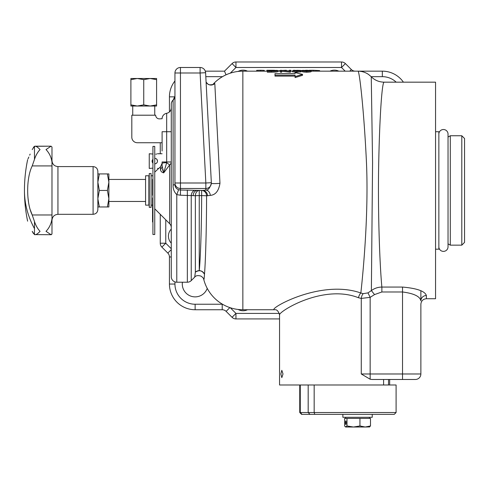 <?xml version="1.0" encoding="UTF-8"?>
<svg xmlns="http://www.w3.org/2000/svg" width="489" height="489" viewBox="0 0 489 489"><rect width="100%" height="100%" fill="white"/><g stroke="black" fill="none" stroke-linecap="round" stroke-linejoin="round"><path stroke-width="0.73" d="M162.097 150.991L162.097 131.724L162.097 150.991L162.097 142.733L137.317 142.733A5.507 5.507 0 0 1 131.816 137.226L131.816 115.202L155.673 115.202A3.674 3.674 0 0 0 159.341 118.876L162.097 118.723A5.507 5.507 0 0 1 166.682 113.295L166.682 162.678L163.711 172.855C161.651 172.33 160.575 171.174 160.484 169.383L160.802 170.771M280.869 373.981L281.823 370.307L283.009 373.981L281.823 377.649L280.869 373.981M388.523 384.99L388.523 379.482M171.272 243.131A10.092 10.092 0 0 1 171.272 229.072M238.143 71.431A10.092 10.092 0 0 1 247.489 71.156M329.971 71.156A10.092 10.092 0 0 1 338.791 71.156M247.489 309.745A10.092 10.092 0 0 1 238.143 309.47M207.226 288.376A12.848 12.848 0 0 1 182.415 282.214M174.946 182.996A5.507 5.483 -0 0 0 180.447 188.485L180.447 182.996L174.946 182.996L174.946 184.701L174.946 72.995L180.447 72.995L180.447 182.996L205.845 182.996L200.105 72.995L180.447 72.995L180.447 67.488L200.105 67.488A5.507 5.507 0 0 1 205.6 72.708L211.346 182.709A5.507 5.507 0 0 1 205.845 188.485L180.447 188.485L180.447 190.025L195.129 190.307A5.507 3.9 -85 0 0 191.236 195.569L180.447 195.221L176.78 194.622C174.121 192.024 172.898 188.797 173.106 184.952L173.106 100.245L174.328 98.674L173.106 100.245L174.946 96.162L174.243 98.833M173.619 99.683A5.507 5.507 0 0 0 171.272 104.194L171.272 276.707A5.507 5.507 0 0 0 176.78 282.214L187.342 282.214L187.342 190.025M213.326 84.401L214.805 83.503L219.964 183.277C218.748 190.93 215.527 194.964 210.288 195.386L206.584 195.82C206.517 231.089 205.453 263.357 204.481 274.311C204.213 278.583 203.968 280.276 203.736 279.39C203.724 278.455 202.801 277.361 200.967 276.108C197.911 275.215 195.82 275.558 194.708 277.135L191.236 280.6A5.507 5.507 0 0 1 187.342 282.214M154.756 172.097L160.484 166.81L160.484 169.383A5.507 4.817 180 0 0 162.097 165.979L162.097 163.381A5.507 0.715 180 0 1 166.682 162.678L169.659 164.958A5.507 4.218 180 0 0 171.272 161.975L162.097 161.975L162.097 165.979L163.711 172.855L162.562 169.585M154.756 208.803L169.659 223.711A5.507 5.507 0 0 1 171.272 227.599M267.318 71.156L242.85 71.156A40.379 40.379 0 0 0 212.684 84.695M203.736 279.39L203.736 279.39A40.379 40.379 0 0 0 242.85 309.745L274.745 309.745C266.285 310.246 319.892 278.486 360.851 293.003C363.712 266.945 368.914 208.974 366.279 158.729C363.773 108.136 359.348 70.343 357.991 71.156L311.132 71.156M426.377 298.73L435.552 298.73L435.552 82.17L384.177 82.17C382.001 81.345 379.574 117.537 378.669 165.319C377.759 212.654 379.806 265.741 381.872 287.061L402.52 287.061C416.989 288.345 424.941 291.163 426.377 295.515L426.377 298.73C423.034 299.06 421.194 300.894 420.87 304.237L420.87 373.981A5.507 5.507 0 0 1 415.363 379.482L372.043 379.482L370.155 379.226L361.267 373.981L420.87 373.981L420.87 304.237M292.52 70.838L292.52 71.761L296.866 72.225L301.248 71.749L301.248 70.826L298.767 70.538L300.588 70.379L293.18 70.379L295.05 70.538L292.52 70.838L296.866 71.302L301.248 70.826M267.318 71.26L267.318 72.183L271.297 72.183C275.435 72.134 277.618 71.914 277.862 71.522L277.862 70.605L273.987 70.282L267.318 70.269L267.318 71.26L271.297 71.26C275.435 71.211 277.618 70.991 277.862 70.605M280.497 71.26L280.497 72.183L281.646 72.183L281.646 71.26L290.374 72.183L290.374 70.269L289.225 70.269L289.225 70.929L280.497 70.269L280.497 71.26L281.646 71.26L281.646 70.367L290.374 71.26M302.404 70.593L302.404 71.51C302.025 71.84 303.455 72.079 306.695 72.225C309.983 72.079 311.456 71.84 311.132 71.51L311.132 70.593L306.695 70.263L302.404 70.593C302.025 70.917 303.455 71.156 306.695 71.302C309.983 71.156 311.456 70.917 311.132 70.593M295.081 76.113L275.001 76.113L275.001 73.637L295.081 73.552M295.081 73.637L295.081 72.616L302.526 74.359L302.526 75.312L295.081 77.58L295.081 75.153L275.001 75.153M302.404 71.156L301.248 71.156M292.52 71.156L290.374 71.156M280.497 71.156L277.862 71.156M169.659 223.711L169.659 164.958L163.711 172.855M420.87 290.79L420.87 300.857C420.069 296.432 413.951 293.467 402.52 291.976L381.872 291.976L374.537 294.58L370.155 297.349L361.267 298.418L358.468 297.734C322.789 283.632 278.131 312.013 279.555 314.91L279.555 384.99L308.18 384.99L300.27 384.99L300.27 412.52L396.096 412.52L396.096 384.99L314.17 384.99L314.17 412.52L314.782 414.354L301.579 414.354L299.745 412.52L300.27 412.52L302.08 414.354M383.602 379.482L383.602 384.99M402.52 287.061L402.52 379.482L389.672 379.482L389.672 384.99M160.484 166.81L162.097 163.363M290.118 72.183L290.118 71.26M300.588 70.642L303.473 70.312M300.277 72.042L300.277 71.119M296.866 72.225L296.866 71.302M306.695 72.225L306.695 71.302M264.274 71.156L264.274 70.385L260.6 70.263L260.6 71.156M256.694 71.156L256.694 70.355L260.6 70.263M266.908 71.156L266.908 70.269L267.318 70.269M269.916 70.269L274.152 70.288M277.611 70.459L276.462 70.343M277.862 70.899L280.497 70.612M283.406 70.385L286.34 70.269L286.34 70.612M286.077 70.587L286.077 70.269M290.79 71.156L290.79 70.269L290.374 70.269M293.589 70.318L294.745 70.282M319.61 71.156L319.61 70.581L313.247 70.263L313.247 71.156M309.311 70.288L313.247 70.263M302.526 74.359L295.081 76.608M205.294 71.156L224.494 71.156L232.061 63.594A5.507 5.507 0 0 1 235.955 61.981L341.505 61.981A5.507 5.507 0 0 1 345.399 63.594L351.353 69.548A5.507 5.507 0 0 0 355.246 71.156M169.438 111.969L169.438 96.853A25.697 25.697 0 0 1 174.946 80.96A25.697 25.697 0 0 0 169.438 96.853L174.897 96.853M279.555 318.92L235.955 318.92A5.507 5.507 0 0 1 232.061 317.306L226.107 311.359A5.507 5.507 0 0 0 222.214 309.745L195.129 309.745A25.697 25.697 0 0 1 169.438 284.048L169.438 256.963A5.507 5.507 0 0 0 167.825 253.076L161.871 247.122A5.507 5.507 0 0 1 160.264 243.229L160.264 214.31M160.264 153.748L160.264 142.733M358.468 297.734A5.507 2.311 -74.1 0 1 360.851 293.003L363.205 293.669L367.985 292.887L371.377 290.594L372.569 162.342L371.261 76.755L368.7 74.566C365.527 72.341 361.964 71.205 357.991 71.156L382.331 71.156A25.697 25.697 0 0 1 403.413 82.17A25.697 25.697 0 0 0 382.331 71.156L382.331 76.663L371.175 76.663M194.701 277.135L195.356 272.184A5.507 5.232 180 0 1 199.249 270.655C200.356 260.448 201.566 229.506 201.639 195.618L199.249 195.618A5.507 0.336 0 0 0 195.356 195.716L191.236 195.569L191.236 280.6M195.129 190.307L202.917 190.453L205.845 190.056C208.106 190.343 209.94 188.082 211.346 183.271L211.352 182.996M374.537 294.58L371.377 290.594C374.495 288.296 377.991 287.116 381.872 287.061L381.872 291.976M206.584 195.82A5.507 0.336 0.2 0 0 201.639 195.618L201.639 190.453A5.507 4.945 90 0 1 206.584 195.82M199.249 270.655A5.507 5.226 -174.4 0 1 204.481 274.311C202.238 270.441 199.2 269.732 195.356 272.184L195.356 195.716A5.507 3.9 -90 0 1 199.249 190.453L199.249 270.655M420.87 300.857A5.507 5.342 180 0 1 426.377 295.515M363.205 293.669A5.507 2.641 -80.9 0 0 361.267 298.418L361.267 373.981M367.985 292.887L370.155 297.349L370.155 379.226M226.016 74.835L224.494 71.156M180.447 67.488A5.507 5.507 0 0 0 174.946 72.995A5.507 5.507 0 0 1 180.447 67.488M173.106 184.952A5.507 0.336 0 0 0 174.946 184.701C175.044 187.128 176.272 188.797 178.613 189.701L180.447 190.025L180.447 195.221M178.613 189.701L176.78 194.622L176.78 282.214M214.805 83.503A5.507 5.458 -5 0 1 206.089 82.097L207.935 84.126L209.604 84.848L213.143 84.603M196.89 190.459C194.708 190.899 193.455 192.654 193.112 195.722M219.964 183.277A5.507 0.55 -3 0 1 214.414 183.607A5.507 0.55 -3 0 1 211.352 183.302M210.288 195.386A5.507 4.438 83.2 0 0 205.845 190.056L205.845 182.996L211.346 182.709L205.6 72.708L200.105 72.995L200.105 67.488M207.617 195.808C207.244 192.648 205.673 190.863 202.917 190.453M174.695 97.794L174.457 98.411M173.118 100.202L174.567 98.155M303.553 70.593L309.977 70.593L306.737 71.131L303.553 70.593M296.878 70.3L299.433 70.373L296.878 70.495M296.951 70.593L300.093 70.832L296.878 71.131L293.669 70.844L296.951 70.593L296.951 71.131M268.473 71.094L268.473 70.312L276.707 70.605L268.473 71.094L268.473 70.312M306.737 71.131L306.737 70.3M273.32 71.064L273.32 70.324M145.581 205.136L145.581 175.771L148.882 175.771L148.882 205.136L145.581 205.136M152.923 154.035L149.249 153.748L149.249 168.43L152.923 168.137M152.268 162.262L152.923 163.137L152 161.095L152.923 159.035M152.923 163.137L152 161.089M155.361 163.772L155.82 163.626M154.756 158.332C156.431 158.497 157.348 159.414 157.507 161.089L157.446 161.67M155.808 154.2L156.688 154.011M154.756 154.279C158.308 153.693 158.308 153.693 154.756 154.279M155.765 158.528L154.982 158.344M157.427 161.749L157.507 161.089C157.342 162.764 156.425 163.681 154.756 163.839M156.688 163.045L157.299 162.14M154.756 167.892C158.308 168.479 158.308 168.479 154.756 167.892M157.507 161.089L156.883 159.335M156.59 79.646L156.59 78.497L150.166 78.497L143.742 79.646L137.317 78.497L130.899 79.646L130.899 78.497L150.166 78.497L156.59 79.646L156.59 106.027L150.166 106.027L154.756 106.027L154.756 115.202M132.733 106.027L132.733 115.202M130.899 106.027L150.166 106.027L143.742 104.878L137.317 106.027L130.899 104.878L130.899 106.027M156.59 104.878L150.166 106.027M143.742 79.646L143.742 104.878M130.899 79.646L130.899 104.878M438.853 246.792A4.59 4.59 0 0 0 443.444 251.383A4.59 4.59 0 0 0 448.034 246.792L448.034 243.846L450.296 245.154L450.296 135.753L448.034 137.054L448.034 134.108A4.59 4.59 0 0 0 443.444 129.518A4.59 4.59 0 0 0 438.853 134.108M461.799 135.753L464.55 138.503L464.55 242.397L461.799 245.154L461.799 135.753L450.296 135.753M461.799 245.154L450.296 245.154M435.552 249.182L438.853 249.182L438.853 131.724L435.552 131.724M152.923 195.27L152.55 195.27L152.55 186.767L152.923 186.767M152.923 234.5L152.923 146.407L154.756 146.407L154.756 234.5L152.923 234.5M152.923 198.974L152.55 198.974L152.55 197.959L152.923 197.959M152.55 199.206L152.55 202.721L152.923 202.721M152.55 202.721L152.55 203.326M152.55 201.291L152.923 201.291M152.55 200.514L152.923 200.514M152.55 199.793L152.923 199.793M152.55 198.974L152.923 199.384M152.923 203.999L152.55 203.999L152.55 207.477L152.923 207.477M152.55 206.529L152.923 206.529M152.55 205.044L152.923 205.044M152.55 204.188L152.923 204.188M152.923 207.513L152.55 207.513L152.55 209.787L152.923 209.787M152.55 209.787L152.55 210.545L152.923 210.545M152.55 210.154L152.923 210.154M152.923 211.101L152.55 211.101L152.55 212.44L152.923 212.44M152.55 212.483L152.55 213.766L152.923 213.766M152.55 213.534L152.923 213.534M152.55 212.44L152.923 212.788M152.55 213.766L152.923 214.286M152.55 214.427L152.55 217.257M152.55 214.763L152.923 214.763M152.923 217.067L152.55 217.067L152.55 218.369L152.923 218.369M152.55 218.369L152.55 221.963L152.923 221.963M152.55 218.326L152.923 218.326M152.55 217.116L152.923 217.116M152.55 186.767L152.55 179.335L152.923 179.335M151.083 207.348L151.083 173.552L149.249 173.552L149.249 207.348L151.083 207.348M108.876 201.462L145.581 201.462M108.876 179.439L145.581 179.439M57.946 166.59C54.322 166.236 52.335 164.249 51.981 160.63L51.981 162.103C51.272 157.158 49.285 152.984 46.015 149.573L51.058 146.187L51.981 147.036L51.981 233.864L51.058 234.714L46.015 231.328C49.285 227.917 51.272 223.742 51.981 218.797L51.981 220.276C52.335 216.651 54.322 214.665 57.946 214.31L57.946 166.59L93.087 166.59C95.985 166.877 97.58 168.467 97.861 171.364M97.861 201.462L97.861 209.536C97.58 212.434 95.985 214.023 93.087 214.31L93.087 166.59M32.213 149.573C26.155 162.947 26.155 162.947 32.213 149.573L34.481 146.303C35.74 145.881 37.592 146.975 40.049 149.573C37.592 152.195 35.74 155.465 34.481 159.377L32.213 165.924C26.168 178.106 26.143 202.727 32.213 214.977L30.269 209.793M28.564 202.373L27.928 197.311M51.981 214.977L32.213 214.977L34.481 221.523C35.74 225.435 37.592 228.705 40.049 231.328C37.592 233.931 35.74 235.02 34.481 234.604L32.213 231.328C26.155 217.953 26.155 217.953 32.213 231.328L33.393 233.485M51.076 234.714L34.481 234.604L34.481 228.626A150.306 106.284 180 0 1 24.45 190.453C24.45 200.802 25.507 211.04 27.622 221.169M51.981 233.864L51.981 221.169M97.861 198.711L99.334 206.969L107.397 206.969L108.876 198.711L108.876 173.931L99.334 173.931L97.861 182.189L97.861 198.711L99.334 190.453L97.861 182.195L97.861 173.931L99.334 173.931M34.481 159.377L34.481 146.303L51.058 146.187L35.006 146.187M30.153 154.09L29.658 155.184M28.833 157.024L27.977 158.931M34.474 146.303L33.399 147.415M97.861 176.957C97.861 172.336 97.861 167.238 97.861 176.957L97.861 203.95M51.981 160.63L51.981 147.036M51.357 234.683L51.981 233.919M107.397 206.969L108.876 206.969L108.876 198.711L107.397 190.453L99.334 190.453M107.397 173.931L108.876 182.195L107.397 190.453M97.861 206.969L99.334 206.969M342.868 414.354L342.868 417.294L372.233 417.294L372.233 414.354L343.095 414.354M396.096 412.52L394.256 414.354L314.782 414.354M309.989 414.354L308.18 412.52L308.18 384.99L314.17 384.99M345.485 422.704A1.834 0.318 -90 0 0 345.802 424.544A1.834 0.318 -90 0 0 346.126 422.704A1.834 0.318 -90 0 0 345.802 420.87A1.834 0.318 -90 0 0 345.485 422.704M345.802 427.019L353.474 427.019L347.001 425.956L345.442 426.915L344.611 425.956L344.611 418.395L370.497 418.395L370.497 425.956L365.222 427.019L369.666 426.915M353.474 427.019L365.222 427.019L359.947 425.956L353.474 427.019M369.299 427.019L370.497 425.956M347.001 418.395L347.001 425.956M359.947 418.395L359.947 425.956M242.85 71.156L242.85 309.745M271.297 72.183L271.297 71.26M174.946 281.902L174.946 284.048A20.19 20.19 0 0 0 195.129 304.237L222.214 304.237L222.214 309.745M230.276 307.734L235.955 313.412L279.335 313.412M396.188 82.17A20.19 20.19 0 0 0 382.331 76.663M345.179 71.156L341.505 67.488L235.955 67.488L230.276 73.167M222.495 76.663L205.808 76.663M165.765 219.818L165.765 243.229L171.272 248.736M195.129 304.237L195.129 309.745A25.697 25.697 0 0 1 169.438 284.048L174.946 284.048M171.272 131.724L162.097 131.724M232.061 63.594L235.955 67.488L235.955 61.981M341.505 61.981L341.505 67.488L345.399 63.594M351.353 69.548L349.739 71.156M161.871 247.122L165.765 243.229L160.264 243.229M171.272 249.622L167.825 253.076M171.272 256.963L169.438 256.963M229.867 307.599L226.107 311.359M235.955 318.92L235.955 313.412L232.061 317.306M269.378 71.094L269.378 70.312M34.481 228.626L34.481 221.523M51.981 165.924L32.213 165.924M384.177 82.17C379.623 82.079 375.699 80.63 372.41 77.83L371.261 76.755M166.682 113.295C169.53 112.598 171.058 110.783 171.272 107.861M274.745 309.745C276.829 309.415 278.43 311.138 279.555 314.91M174.72 97.702L174.567 98.148M148.882 204.029L149.249 204.029M151.083 205.136L152.55 205.136M151.083 175.771L152.923 175.771M148.882 176.871L149.249 176.871M162.097 153.748L157.507 153.748M158.424 168.43L157.507 168.43M448.034 246.792L448.034 134.108M152.923 203.491L152.55 203.491M27.622 159.732C25.514 169.86 24.456 180.099 24.45 190.447M57.946 214.31L93.087 214.31M299.745 384.99L299.745 412.52M369.482 417.294L369.482 418.395M345.625 417.294L345.625 418.395"/></g></svg>
